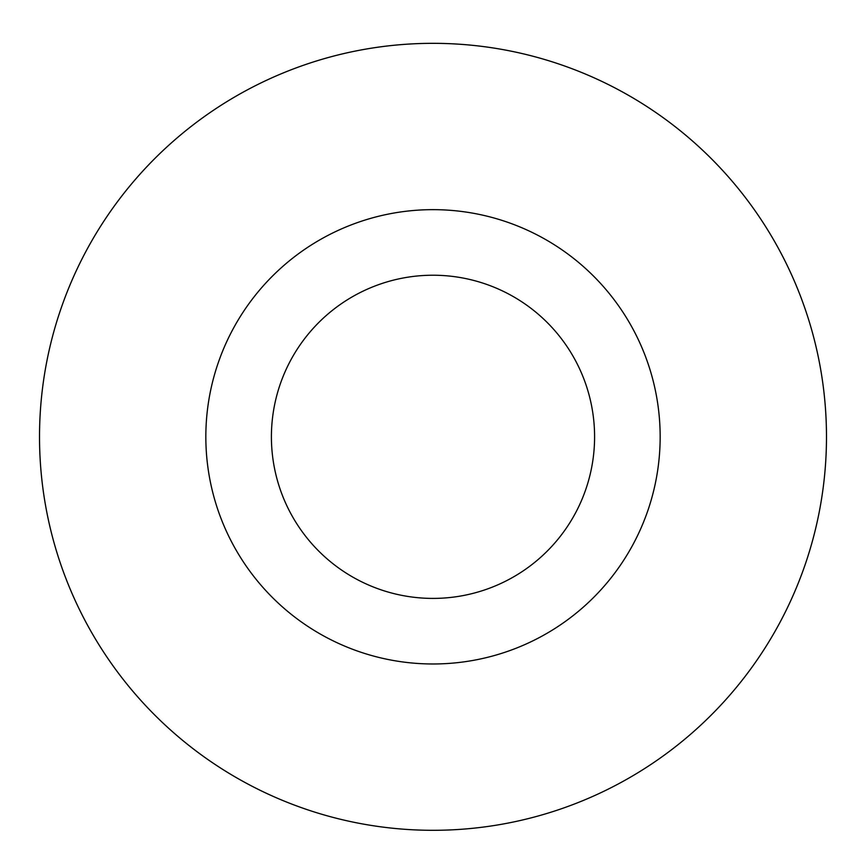 <?xml version="1.0" encoding="UTF-8"?>
<svg xmlns="http://www.w3.org/2000/svg" width="866" height="866" viewBox="0 0 866 866"><rect width="100%" height="100%" fill="white"/><g stroke="black" fill="none" stroke-linecap="round" stroke-linejoin="round"><path stroke-width="1.3" d="M306.856 809.537A393.489 393.489 0 0 1 173.287 141.212A393.489 393.489 0 0 1 818.857 359.693A393.489 393.489 0 0 1 306.856 809.537A393.478 393.478 0 0 0 805.716 562.954A393.478 393.478 0 0 0 559.144 64.106A393.478 393.478 0 0 0 60.284 310.678A393.478 393.478 0 0 0 306.856 809.526M505.82 221.642A227.163 227.163 0 0 0 210.243 481.334A227.163 227.163 0 0 0 582.937 607.467A227.163 227.163 0 0 0 505.82 221.642M484.798 283.756A161.585 161.585 0 0 0 274.544 468.484A161.585 161.585 0 0 0 539.659 558.202A161.585 161.585 0 0 0 484.798 283.756"/></g></svg>
